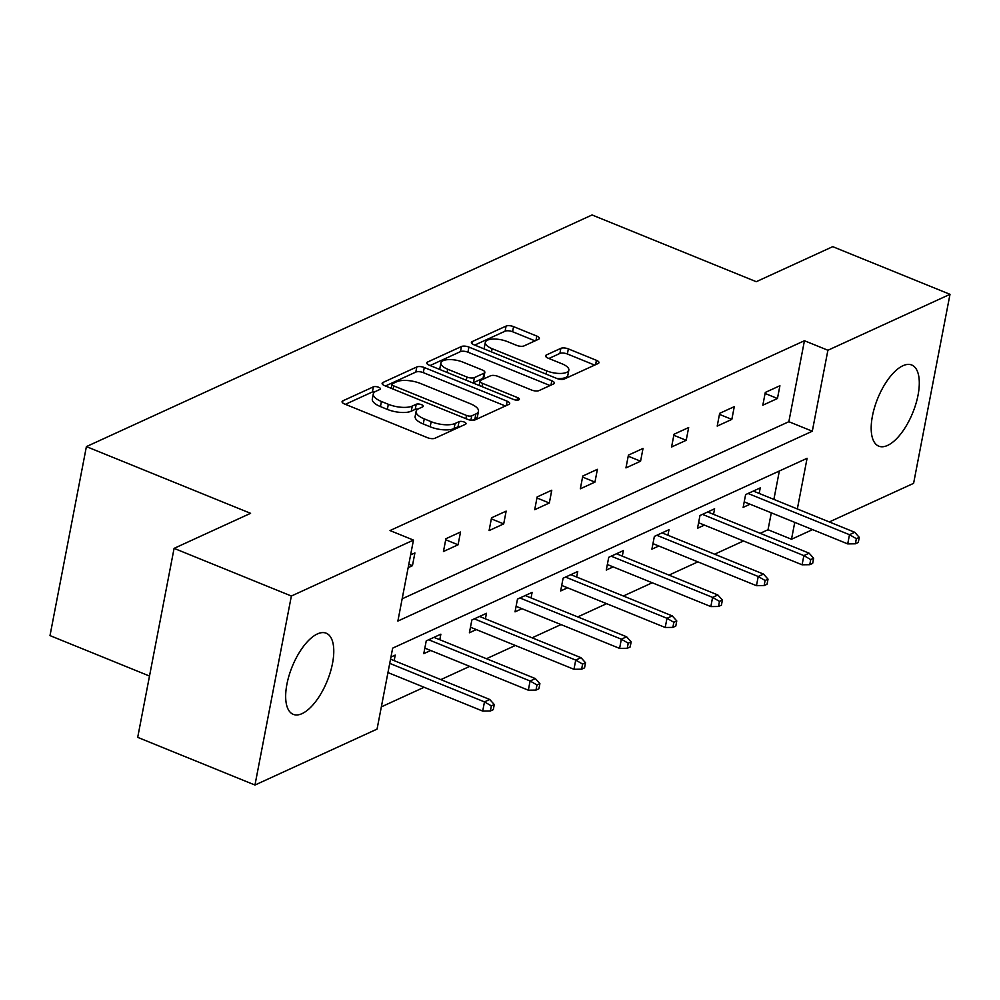 <?xml version="1.0" encoding="UTF-8"?>
<svg xmlns="http://www.w3.org/2000/svg" width="1000" height="1000" viewBox="0 0 1000 1000"><rect width="100%" height="100%" fill="white"/><g stroke="black" fill="none" stroke-linecap="round" stroke-linejoin="round"><path stroke-width="1.5" d="M378.612 387.25A3.862 1.45 10.9 0 0 373.387 386.85L342.887 400.825A5.513 2.075 10.9 0 0 342.075 401.65A5.513 2.075 10.9 0 0 344.613 404.012L427.488 437.7A5.513 2.075 10.9 0 0 434.963 438.25L465.475 424.288A3.862 1.45 10.9 0 0 466.037 423.7A3.862 1.45 10.9 0 0 464.263 422.05A3.862 1.45 10.9 0 0 459.025 421.662L455.075 423.475A17.637 6.637 10.9 0 1 431.163 421.688L424.25 418.888A17.637 6.637 10.9 0 1 416.125 411.337A17.637 6.637 10.9 0 1 418.7 408.688L422.65 406.875A3.862 1.45 10.9 0 0 423.212 406.3A3.862 1.45 10.9 0 0 421.438 404.65A3.862 1.45 10.9 0 0 416.2 404.263L412.262 406.062A17.637 6.637 10.9 0 1 388.338 404.288L381.425 401.475A17.637 6.637 10.9 0 1 373.3 393.938A17.637 6.637 10.9 0 1 375.887 391.287L379.837 389.475A3.862 1.45 10.9 0 0 380.4 388.9A3.862 1.45 10.9 0 0 378.612 387.25M375.062 391.725A3.862 1.45 10.9 0 0 372.4 391.962L345.4 404.325M460.588 426.525A3.862 1.45 10.9 0 0 458.038 426.775L454.087 428.575L455.075 423.475M417.875 409.125A3.862 1.45 10.9 0 0 415.225 409.363L411.275 411.175L412.262 406.062M887.575 445.425A43.8 18.925 -67.9 0 1 878.75 446.15A43.8 18.925 -67.9 0 1 874.6 407.275A43.8 18.925 -67.9 0 1 902.913 365.737A43.8 18.925 -67.9 0 1 911.737 365.012A43.8 18.925 -67.9 0 1 915.888 403.875A43.8 18.925 -67.9 0 1 887.575 445.425M302.05 713.625A43.8 18.925 -67.9 0 1 293.225 714.35A43.8 18.925 -67.9 0 1 289.075 675.487A43.8 18.925 -67.9 0 1 317.387 633.938A43.8 18.925 -67.9 0 1 326.213 633.212A43.8 18.925 -67.9 0 1 330.363 672.087A43.8 18.925 -67.9 0 1 302.05 713.625M538.55 339.263A5.513 2.075 10.9 0 0 539.35 338.438A5.513 2.075 10.9 0 0 536.812 336.075L513.562 326.625A5.513 2.075 10.9 0 0 506.087 326.075L472.212 341.587A5.513 2.075 10.9 0 0 471.4 342.413A5.513 2.075 10.9 0 0 473.95 344.775L556.825 378.462A5.513 2.075 10.9 0 0 564.3 379.012L598.175 363.5A5.513 2.075 10.9 0 0 598.975 362.663A5.513 2.075 10.9 0 0 596.438 360.312L568.35 348.9A5.513 2.075 10.9 0 0 560.875 348.338L546.375 354.975A5.513 2.075 10.9 0 0 545.575 355.812A5.513 2.075 10.9 0 0 548.112 358.162L562.038 363.825A14.737 5.55 10.9 0 1 568.837 370.138A14.737 5.55 10.9 0 1 546.688 370.863L492.125 348.688A14.737 5.55 10.9 0 1 485.325 342.375A14.737 5.55 10.9 0 1 507.488 341.65L516.575 345.35A5.513 2.075 10.9 0 0 524.05 345.9L538.55 339.263M797.337 508.95L807.087 458.3L392.663 648.138L377.062 729.1L254.963 785.037L137.7 737.362L174.088 548.362L250.575 513.325L86.4 446.6L592.075 214.963L756.25 281.7L832.738 246.663L950 294.325L913.6 483.338L829.3 521.95M174.088 548.362L291.363 596.025L413.462 540.1L397.875 621.062L812.3 431.225L827.9 350.262L950 294.325M402.15 598.825L788.85 421.7L804.438 340.725L390.012 530.562L413.462 540.1M804.438 340.725L827.9 350.262M424.275 367.525A5.513 2.075 10.9 0 0 416.8 366.962L382.925 382.488A5.513 2.075 10.9 0 0 382.125 383.312A5.513 2.075 10.9 0 0 384.663 385.662L467.537 419.35A5.513 2.075 10.9 0 0 475.012 419.913L508.888 404.4A5.513 2.075 10.9 0 0 509.7 403.562A5.513 2.075 10.9 0 0 507.163 401.213L424.275 367.525L423.3 372.625A5.513 2.075 10.9 0 0 415.825 372.075L385.45 385.988M427.575 362.038L461.45 346.512A5.513 2.075 10.9 0 1 468.925 347.075L551.8 380.763A5.513 2.075 10.9 0 1 554.338 383.113A5.513 2.075 10.9 0 1 553.538 383.95L539.038 390.588A5.513 2.075 10.9 0 1 531.562 390.025L497.95 376.362A5.513 2.075 10.9 0 0 490.475 375.812L480.85 380.213A5.513 2.075 10.9 0 0 480.05 381.05A5.513 2.075 10.9 0 0 482.587 383.4L517.587 397.625A3.862 1.45 10.9 0 1 519.362 399.275A3.862 1.45 10.9 0 1 513.562 399.462L429.3 365.225A5.513 2.075 10.9 0 1 426.763 362.863A5.513 2.075 10.9 0 1 427.575 362.038L427.2 363.938M254.963 785.037L291.363 596.025M86.4 446.6L50 635.6L149.5 676.05M713.538 514.338L714.613 508.8L699.987 515.5L697.525 528.263L704.438 525.1M622.288 556.138L623.362 550.6L608.737 557.3L606.275 570.062L613.188 566.9M531.038 597.938L532.112 592.4L517.487 599.087L515.025 611.862L521.938 608.7M439.787 639.738L440.863 634.188L426.238 640.888L423.775 653.662L430.688 650.5M381.35 706.862L424.113 687.275M440.85 679.613L469.738 666.375M486.475 658.713L515.363 645.475M532.1 637.812L561 624.575M577.725 616.912L606.625 603.675M623.35 596.013L652.25 582.775M668.975 575.112L697.875 561.875M714.6 554.212L743.5 540.975M760.225 533.312L768.037 529.738L771.3 512.837M773.875 499.425L779.35 471M390.938 657.062L395.225 655.088L394.162 660.638M485.412 618.837L486.488 613.3L471.863 619.987L469.4 632.762L476.312 629.6M576.663 577.038L577.737 571.5L563.112 578.2L560.65 590.962L567.562 587.8M667.913 535.237L668.988 529.7L654.362 536.4L651.9 549.163L658.812 546M759.163 493.438L760.238 487.9L745.612 494.6L743.15 507.375L750.062 504.2M812.575 529.612L791.5 539.263L794.75 522.375M768.037 529.738L791.5 539.263M788.85 421.7L812.3 431.225M777.45 398.5L762.825 405.2L765.288 392.438L779.912 385.737L777.45 398.5L765.088 393.475M731.825 419.4L717.2 426.1L719.663 413.338L734.287 406.637L731.825 419.4L719.463 414.375M686.2 440.3L671.575 447L674.038 434.225L688.662 427.537L686.2 440.3L673.838 435.275M640.575 461.2L625.95 467.9L628.413 455.125L643.025 448.438L640.575 461.2L628.2 456.175M594.95 482.1L580.325 488.8L582.788 476.025L597.4 469.325L594.95 482.1L582.575 477.075M549.325 503L534.7 509.7L537.163 496.925L551.775 490.225L549.325 503L536.95 497.975M503.7 523.9L489.075 530.6L491.538 517.825L506.15 511.125L503.7 523.9L491.325 518.875M458.075 544.8L443.45 551.5L445.913 538.725L460.525 532.025L458.075 544.8L445.7 539.775M410.613 554.888L414.9 552.925L412.45 565.7L408.162 567.663M412.45 565.7L408.812 564.225M373.3 393.938L372.312 399.05A17.637 6.637 10.9 0 0 380.45 406.587L381.425 401.475M411.275 411.175A17.637 6.637 10.9 0 1 387.35 409.4L380.45 406.587M416.125 411.337L415.138 416.45A17.637 6.637 10.9 0 0 423.263 423.988L424.25 418.888M454.087 428.575A17.637 6.637 10.9 0 1 430.175 426.8L423.263 423.988M505.387 406L423.3 372.625M392.537 383.65A3.862 1.45 10.9 0 0 391.975 384.237A3.862 1.45 10.9 0 0 393.75 385.887L466.5 415.45A3.862 1.45 10.9 0 0 471.725 415.85L475.887 413.938A17.637 6.637 10.9 0 0 478.475 411.287A17.637 6.637 10.9 0 0 470.337 403.738L420.613 383.525A17.637 6.637 10.9 0 0 396.7 381.75L392.537 383.65M478.475 411.287L477.488 416.388A17.637 6.637 10.9 0 1 474.913 419.05L472.125 420.325M430.087 365.538L460.462 351.625L461.45 346.512M550.025 385.55L467.938 352.188A5.513 2.075 10.9 0 0 460.462 351.625M463.075 362.188A14.737 5.55 10.9 0 0 440.913 362.925A14.737 5.55 10.9 0 0 447.713 369.225L466.938 377.038A5.513 2.075 10.9 0 0 474.412 377.6L484.025 373.188A5.513 2.075 10.9 0 0 484.837 372.362A5.513 2.075 10.9 0 0 482.3 370L463.075 362.188M440.913 362.925L439.938 368.025A14.737 5.55 10.9 0 0 440.213 369.65M472.837 382.912A5.513 2.075 10.9 0 0 473.425 382.7L474.412 377.6M484.837 372.362L483.85 377.475A5.513 2.075 10.9 0 1 483.038 378.3L473.425 382.7M485.325 342.375L484.338 347.488A14.737 5.55 10.9 0 0 484.625 349.113M556.925 378.5A14.737 5.55 10.9 0 0 567.85 375.238L568.837 370.138M594.675 365.1L567.375 354A5.513 2.075 10.9 0 0 559.9 353.45L548.9 358.488M535.05 340.863L512.575 331.737A5.513 2.075 10.9 0 0 505.1 331.175L474.725 345.087M490.375 710.987L493.3 709.65L494.275 704.538L491.35 705.875L490.375 710.987L482.713 711.087L484.475 701.888L489.75 699.488L390.538 659.163M491.35 705.875L484.475 701.888L389.725 663.375M482.713 711.087L387.95 672.575M489.75 699.488L494.275 704.538M536 690.088L538.925 688.75L539.9 683.637L536.975 684.975L536 690.088L528.337 690.188L530.1 680.987L535.375 678.587L433.95 637.362M536.975 684.975L530.1 680.987L428.688 639.775M528.337 690.188L424.837 648.125M535.375 678.587L539.9 683.637M581.625 669.188L584.55 667.85L585.525 662.738L582.6 664.075L581.625 669.188L573.962 669.287L575.725 660.1L581 657.688L479.575 616.462M582.6 664.075L575.725 660.1L474.312 618.875M573.962 669.287L470.462 627.225M581 657.688L585.525 662.738M627.25 648.288L630.175 646.95L631.15 641.838L628.225 643.188L627.25 648.288L619.587 648.388L621.35 639.2L626.625 636.788L525.2 595.562M628.225 643.188L621.35 639.2L519.938 597.975M619.587 648.388L516.087 606.325M626.625 636.788L631.15 641.838M672.875 627.388L675.8 626.05L676.775 620.938L673.85 622.288L672.875 627.388L665.212 627.487L666.975 618.3L672.25 615.887L570.825 574.663M673.85 622.288L666.975 618.3L565.562 577.075M665.212 627.487L561.712 585.425M672.25 615.887L676.775 620.938M718.5 606.487L721.425 605.15L722.4 600.037L719.475 601.388L718.5 606.487L710.837 606.587L712.6 597.4L717.875 594.987L616.45 553.763M719.475 601.388L712.6 597.4L611.188 556.175M710.837 606.587L607.337 564.525M717.875 594.987L722.4 600.037M764.125 585.588L767.05 584.25L768.025 579.15L765.1 580.487L764.125 585.588L756.462 585.688L758.225 576.5L763.5 574.087L662.075 532.863M765.1 580.487L758.225 576.5L656.812 535.275M756.462 585.688L652.962 543.625M763.5 574.087L768.025 579.15M809.75 564.688L812.675 563.35L813.65 558.25L810.725 559.587L809.75 564.688L802.087 564.8L803.863 555.6L809.125 553.188L707.7 511.962M810.725 559.587L803.863 555.6L702.438 514.375M802.087 564.8L698.587 522.725M809.125 553.188L813.65 558.25M855.375 543.8L858.3 542.45L859.275 537.35L856.35 538.688L855.375 543.8L847.712 543.9L849.488 534.7L854.75 532.288L753.325 491.062M856.35 538.688L849.488 534.7L748.062 493.475M847.712 543.9L744.212 501.825M854.75 532.288L859.275 537.35M372.4 391.962L373.387 386.85M458.038 426.775L459.025 421.662M415.225 409.363L416.2 404.263M387.35 409.4L388.338 404.288M430.175 426.8L431.163 421.688M342.512 402.725L342.887 400.825M506.312 405.575L507.163 401.213M382.562 384.387L382.925 382.488M415.825 372.075L416.8 366.962M393.125 389.113L393.75 385.887M465.875 418.675L466.5 415.45M470.887 420.213L471.725 415.85M474.913 419.05L475.887 413.938M467.938 352.188L468.925 347.075M550.962 385.125L551.8 380.763M481.975 386.625L482.587 383.4M517.1 400.15L517.587 397.625M447.088 372.45L447.713 369.225M466.312 380.262L466.938 377.038M483.038 378.3L484.025 373.188M491.5 351.912L492.125 348.688M546.062 374.087L546.688 370.863M546.013 356.875L546.375 354.975M559.9 353.45L560.875 348.338M567.375 354L568.35 348.9M595.6 364.675L596.438 360.312M471.85 343.488L472.212 341.587M505.1 331.175L506.087 326.075M512.575 331.737L513.562 326.625M535.975 340.438L536.812 336.075M391.188 388.312L391.975 384.237M479.188 385.5L480.05 381.05"/></g></svg>
